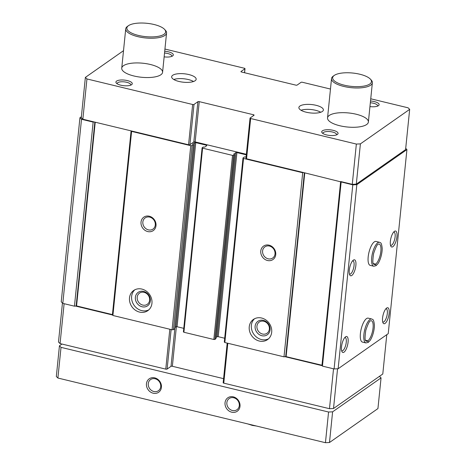 <?xml version="1.0" encoding="UTF-8"?>
<svg xmlns="http://www.w3.org/2000/svg" width="466" height="466" viewBox="0 0 466 466"><rect width="100%" height="100%" fill="white"/><g stroke="black" fill="none" stroke-linecap="round" stroke-linejoin="round"><path stroke-width="0.7" d="M370.744 98.786L408.1 107.815L409.672 109.359L360.399 143.877L356.356 144.064L250.65 118.515A1.025 0.355 -174.2 0 1 250.038 118.119A1.025 0.355 -174.2 0 1 250.125 117.997L254.028 115.265A1.025 0.355 -174.2 0 0 254.11 115.143A1.025 0.355 -174.2 0 0 253.504 114.752L199.244 101.64A1.025 0.355 -174.2 0 0 197.899 101.699L193.996 104.436A1.025 0.355 -174.2 0 1 192.65 104.495L86.944 78.946L85.371 77.403L123.507 50.683M164.941 49.047L244.388 68.252A1.025 0.355 -174.2 0 1 245 68.642A1.025 0.355 -174.2 0 1 244.918 68.764L241.015 71.496A1.025 0.355 -174.2 0 0 240.928 71.618A1.025 0.355 -174.2 0 0 241.539 72.009L295.793 85.121A1.025 0.355 -174.2 0 0 297.145 85.062L301.042 82.331A1.025 0.355 -174.2 0 1 302.387 82.266L330.47 89.053M299.906 106.044A12.314 4.235 -174.2 0 1 313.857 104.856A12.314 4.235 -174.2 0 1 323.387 109.999A12.314 4.235 -174.2 0 1 310.705 112.964A12.314 4.235 -174.2 0 1 298.881 107.512A12.314 4.235 -174.2 0 1 299.906 106.044M172.682 75.294A12.314 4.235 -174.2 0 1 186.633 74.106A12.314 4.235 -174.2 0 1 196.163 79.249A12.314 4.235 -174.2 0 1 183.482 82.22A12.314 4.235 -174.2 0 1 171.657 76.762A12.314 4.235 -174.2 0 1 172.682 75.294M370.517 101A8.207 2.819 -174.2 0 1 378.45 105.666A8.207 2.819 -174.2 0 1 369.952 106.592M116.605 81.084A8.207 2.819 -174.2 0 1 127.358 80.589A8.207 2.819 -174.2 0 1 131.587 84.696A8.207 2.819 -174.2 0 1 123.805 85.703A8.207 2.819 -174.2 0 1 116.384 83.152A8.207 2.819 -174.2 0 1 116.605 81.084M329.246 115.457A20.527 7.054 -174.2 0 1 352.5 113.477A20.527 7.054 -174.2 0 1 368.379 122.051A20.527 7.054 -174.2 0 1 347.246 126.997A20.527 7.054 -174.2 0 1 327.54 117.904A20.527 7.054 -174.2 0 1 329.246 115.457M164.714 51.26A8.207 2.819 -174.2 0 1 172.647 55.926A8.207 2.819 -174.2 0 1 164.143 56.852M322.408 130.829A8.207 2.819 -174.2 0 1 333.161 130.329A8.207 2.819 -174.2 0 1 337.39 134.435A8.207 2.819 -174.2 0 1 329.608 135.443A8.207 2.819 -174.2 0 1 322.187 132.892A8.207 2.819 -174.2 0 1 322.408 130.829M123.443 65.718A20.527 7.054 -174.2 0 1 146.697 63.737A20.527 7.054 -174.2 0 1 162.576 72.312A20.527 7.054 -174.2 0 1 141.443 77.257A20.527 7.054 -174.2 0 1 121.737 68.164A20.527 7.054 -174.2 0 1 123.443 65.718M304.374 172.758L285.705 356.548L283.992 356.834L224.828 342.533L224.303 342.021L243.007 157.927L244.318 157.007L246.1 156.902M224.688 338.24L218.216 336.679L217.139 336.726L216.049 337.489M215.904 338.642L214.908 339.434L213.83 339.487L183.895 332.252L183.476 331.839M183.767 328.349L177.057 326.73L175.979 326.777L174.884 327.54M174.738 328.693L173.416 329.718L172.07 329.782L112.906 315.482L112.428 314.591L76.564 305.923L74.449 306.185L62.805 303.372L61.232 301.828L79.931 117.735L81.375 116.727M250.038 118.119L245.949 158.393A1.025 0.355 -174.2 0 0 246.561 158.784L303.646 172.583L302.696 172.74L243.532 158.44L243.007 157.927M246.368 154.287L195.155 141.909L199.244 101.64M246.31 154.852L236.914 152.586L235.837 152.632L233.67 154.176L234.59 154.654L233.606 155.341L232.528 155.394L202.594 148.159L202.174 147.745L203.159 147.058L204.702 147.122L206.84 145.625L206.421 145.211L195.755 142.637L194.677 142.683L192.54 144.18L193.466 144.658L192.114 145.625L190.769 145.689L131.604 131.389L131.476 130.969L188.561 144.769A1.025 0.355 -174.2 0 0 189.907 144.705L193.809 141.973A1.025 0.355 -174.2 0 1 195.155 141.909M405.711 148.374L406.929 149.569L356.834 184.664L352.791 184.845L303.646 172.583M85.371 77.403L81.276 117.677L82.855 119.214L94.097 121.935L93.148 122.092L81.509 119.279L79.931 117.735M409.672 109.359L405.583 149.627L356.304 184.146L352.267 184.332L341.019 181.612M394.422 231.352A8.207 2.848 -76.4 0 1 396.415 239.71A8.207 2.848 -76.4 0 1 390.828 246.188A8.207 2.848 -76.4 0 1 390.875 238.353A8.207 2.848 -76.4 0 1 394.411 231.363A8.207 2.848 -76.4 0 1 394.422 231.352M353.362 260.121A8.207 2.848 -76.4 0 1 355.348 268.48A8.207 2.848 -76.4 0 1 349.762 274.957A8.207 2.848 -76.4 0 1 349.809 267.123A8.207 2.848 -76.4 0 1 353.35 260.133A8.207 2.848 -76.4 0 1 353.362 260.121M386.634 308.061A8.207 2.848 -76.4 0 1 388.621 316.414A8.207 2.848 -76.4 0 1 383.035 322.897A8.207 2.848 -76.4 0 1 383.081 315.063A8.207 2.848 -76.4 0 1 386.617 308.067A8.207 2.848 -76.4 0 1 386.634 308.061M345.568 336.825A8.207 2.848 -76.4 0 1 347.56 345.184A8.207 2.848 -76.4 0 1 341.974 351.661A8.207 2.848 -76.4 0 1 342.021 343.826A8.207 2.848 -76.4 0 1 345.556 336.836A8.207 2.848 -76.4 0 1 345.568 336.825M373.726 266.226L370.22 265.381A12.314 4.276 -76.4 0 1 368.49 254.652A12.314 4.276 -76.4 0 1 374.285 241.901A12.314 4.276 -76.4 0 1 376.01 241.435L379.516 242.285A12.314 4.276 103.6 0 0 372.468 253.254A12.314 4.276 103.6 0 0 373.726 266.226L376.004 265.684L375.608 264.135L373.353 263.593L375.625 264.123L376.062 265.62M365.938 342.929L362.432 342.085A12.314 4.276 -76.4 0 1 360.701 331.361A12.314 4.276 -76.4 0 1 366.492 318.61A12.314 4.276 -76.4 0 1 368.216 318.144L371.722 318.989A12.314 4.276 103.6 0 0 364.674 329.957A12.314 4.276 103.6 0 0 365.938 342.929L368.21 342.388M406.929 149.569L388.23 333.662L338.13 368.757L334.093 368.938L322.449 366.125L321.977 365.239L285.705 356.548M356.834 184.664L338.13 368.757M352.791 184.845L334.093 368.938M341.153 182.031L322.449 366.125M302.696 172.74L283.992 356.834M269.033 245.157A8.207 7.165 -125 0 0 261.385 255.094A8.207 7.165 -125 0 0 274.346 258.228A8.207 7.165 -125 0 0 269.033 245.157M261.63 318.028A12.314 10.747 -125 0 0 253.399 319.443A12.314 10.747 -125 0 0 251.663 335.695A12.314 10.747 -125 0 0 267.531 339.621A12.314 10.747 -125 0 0 271.288 327.668A12.314 10.747 -125 0 0 261.63 318.028M243.532 158.44L224.828 342.533M192.114 145.625L173.416 329.718M190.769 145.689L172.07 329.782M149.295 216.218A8.207 7.165 -125 0 0 141.641 226.156A8.207 7.165 -125 0 0 154.607 229.289A8.207 7.165 -125 0 0 149.295 216.218M141.891 289.083A12.314 10.747 -125 0 0 133.655 290.504A12.314 10.747 -125 0 0 131.925 306.756A12.314 10.747 -125 0 0 147.786 310.676A12.314 10.747 -125 0 0 151.549 298.723A12.314 10.747 -125 0 0 141.891 289.083M131.604 131.389L112.906 315.482M93.148 122.092L74.449 306.185M81.509 119.279L62.805 303.372M356.304 184.146L360.399 143.877M352.267 184.332L356.356 144.064M82.855 119.214L86.944 78.946M131.476 130.969L94.097 121.935M322.321 365.705L284.947 356.676M386.786 334.67L382.79 373.994L333.516 408.513L329.479 408.694L223.767 383.145A1.025 0.355 -174.2 0 1 223.162 382.755L227.187 343.104M337.553 368.781L333.516 408.513M333.528 368.804L329.479 408.694M223.575 378.654L172.362 366.276A1.025 0.355 -174.2 0 0 171.016 366.334L167.119 369.066A1.025 0.355 -174.2 0 1 165.768 369.13L60.062 343.582L58.489 342.038L62.45 303.022M112.778 315.063L75.399 306.028M64.116 303.686L60.062 343.582M134.779 289.835A12.314 10.747 -125 0 0 134.057 305.259A12.314 10.747 -125 0 0 148.805 309.855M143.639 291.425A8.207 7.165 -125 0 0 135.985 301.362A8.207 7.165 -125 0 0 148.951 304.496A8.207 7.165 -125 0 0 143.639 291.425M144.058 292.333A6.821 5.953 -125 0 0 139.497 293.12A6.821 5.953 -125 0 0 138.536 302.119A6.821 5.953 -125 0 0 147.326 304.292A6.821 5.953 -125 0 0 149.411 297.675A6.821 5.953 -125 0 0 144.058 292.333M254.518 318.773A12.314 10.747 -125 0 0 253.795 334.204A12.314 10.747 -125 0 0 268.544 338.794M263.377 320.363A8.207 7.165 -125 0 0 255.729 330.307A8.207 7.165 -125 0 0 268.69 333.44A8.207 7.165 -125 0 0 263.377 320.363M263.803 321.272A6.821 5.953 -125 0 0 259.242 322.058A6.821 5.953 -125 0 0 258.281 331.064A6.821 5.953 -125 0 0 267.07 333.237A6.821 5.953 -125 0 0 269.15 326.614A6.821 5.953 -125 0 0 263.803 321.272M149.72 217.121A6.821 5.953 -125 0 0 145.153 217.907A6.821 5.953 -125 0 0 144.192 226.913A6.821 5.953 -125 0 0 152.982 229.086A6.821 5.953 -125 0 0 155.067 222.463A6.821 5.953 -125 0 0 149.72 217.121M269.459 246.065A6.821 5.953 -125 0 0 264.898 246.852A6.821 5.953 -125 0 0 263.937 255.851A6.821 5.953 -125 0 0 272.726 258.024A6.821 5.953 -125 0 0 274.806 251.401A6.821 5.953 -125 0 0 269.459 246.065M344.805 337.547A6.821 2.371 -76.4 0 1 345.125 337.559A6.821 2.371 -76.4 0 1 345.83 344.747A6.821 2.371 -76.4 0 1 341.922 350.822A6.821 2.371 -76.4 0 1 341.63 350.688M385.871 308.777A6.821 2.371 -76.4 0 1 386.192 308.795A6.821 2.371 -76.4 0 1 386.891 315.983A6.821 2.371 -76.4 0 1 382.988 322.053A6.821 2.371 -76.4 0 1 382.691 321.924M352.599 260.838A6.821 2.371 -76.4 0 1 352.919 260.855A6.821 2.371 -76.4 0 1 353.618 268.043A6.821 2.371 -76.4 0 1 349.716 274.119A6.821 2.371 -76.4 0 1 349.424 273.985M393.659 232.074A6.821 2.371 -76.4 0 1 393.98 232.085A6.821 2.371 -76.4 0 1 394.685 239.274A6.821 2.371 -76.4 0 1 390.776 245.349A6.821 2.371 -76.4 0 1 390.485 245.215M322.996 133.538A6.821 2.342 -174.2 0 1 322.973 133.241A6.821 2.342 -174.2 0 1 323.538 132.431A6.821 2.342 -174.2 0 1 331.268 131.773A6.821 2.342 -174.2 0 1 336.545 134.622A6.821 2.342 -174.2 0 1 336.464 134.907M164.533 53.031A6.821 2.342 -174.2 0 1 171.803 56.112A6.821 2.342 -174.2 0 1 171.721 56.403M117.193 83.798A6.821 2.342 -174.2 0 1 117.17 83.501A6.821 2.342 -174.2 0 1 117.735 82.686A6.821 2.342 -174.2 0 1 125.465 82.033A6.821 2.342 -174.2 0 1 130.742 84.882A6.821 2.342 -174.2 0 1 130.661 85.167M370.336 102.776A6.821 2.342 -174.2 0 1 377.606 105.858A6.821 2.342 -174.2 0 1 377.524 106.143M173.783 79.5A12.314 4.235 -174.2 0 1 193.53 81.503M301.007 110.244A12.314 4.235 -174.2 0 1 320.754 112.254M379.44 376.336L381.054 377.891L377.938 408.571L329.485 442.514L325.449 442.7L57.901 378.037L56.328 376.493L59.444 345.813L61.972 344.042M381.054 377.891L332.602 411.833L329.485 442.514M332.602 411.833L328.565 412.02L325.449 442.7M146.458 383.722A8.207 7.165 -125 0 0 157.013 393.077A8.207 7.165 -125 0 0 158.358 379.79A8.207 7.165 -125 0 0 146.458 383.722M225.037 402.717A8.207 7.165 -125 0 0 235.592 412.072A8.207 7.165 -125 0 0 236.938 398.785A8.207 7.165 -125 0 0 225.037 402.717M328.565 412.02L61.017 347.356L57.901 378.037M61.017 347.356L59.444 345.813M334.244 75.434L333.207 76.168A20.527 7.054 5.8 0 0 331.53 78.591A20.527 7.054 5.8 0 0 347.409 87.171A20.527 7.054 5.8 0 0 370.662 85.191A20.527 7.054 5.8 0 0 372.369 82.738A20.527 7.054 5.8 0 0 371.216 80.03L370.348 79.104A19.496 6.699 5.8 0 0 352.727 73.04A19.496 6.699 5.8 0 0 334.244 75.434A19.496 6.699 5.8 0 0 344.281 85.185A19.496 6.699 5.8 0 0 369.823 84.002A19.496 6.699 5.8 0 0 370.348 79.104M128.441 25.694L127.404 26.428A20.527 7.054 5.8 0 0 125.727 28.851A20.527 7.054 5.8 0 0 141.606 37.426A20.527 7.054 5.8 0 0 164.859 35.445A20.527 7.054 5.8 0 0 166.566 32.999A20.527 7.054 5.8 0 0 165.413 30.29L164.545 29.358A19.496 6.699 5.8 0 0 146.924 23.3A19.496 6.699 5.8 0 0 128.441 25.694A19.496 6.699 5.8 0 0 138.478 35.439A19.496 6.699 5.8 0 0 164.02 34.263A19.496 6.699 5.8 0 0 164.545 29.358M226.86 402.63A6.821 5.953 -125 0 0 230.088 409.439A6.821 5.953 -125 0 0 236.99 409.719A6.821 5.953 -125 0 0 237.951 400.719A6.821 5.953 -125 0 0 229.167 398.547A6.821 5.953 -125 0 0 226.86 402.63M148.281 383.64A6.821 5.953 -125 0 0 151.508 390.444A6.821 5.953 -125 0 0 158.411 390.729A6.821 5.953 -125 0 0 159.372 381.73A6.821 5.953 -125 0 0 150.582 379.557A6.821 5.953 -125 0 0 148.281 383.64M365.56 340.297L367.82 340.844L368.204 342.376M365.554 340.279L367.837 340.832L368.268 342.329M340.885 181.583L322.216 365.373M340.634 181.524L321.977 365.239M304.776 172.851L286.112 356.572M236.914 152.586L218.216 336.679M235.837 152.632L217.139 336.726M234.59 154.654L215.892 338.747M233.606 155.341L214.908 339.434M232.528 155.394L213.83 339.487M202.594 148.159L183.895 332.252M206.421 145.211L206.339 145.975M195.755 142.637L177.057 326.73M194.677 142.683L175.979 326.777M193.431 144.705L174.733 328.798M131.342 130.934L112.673 314.725M131.092 130.876L112.428 314.591M95.227 122.209L76.564 305.923M94.831 122.109L76.162 305.906M246.561 158.784L250.65 118.515M253.405 115.702L253.504 114.752M193.809 141.973L197.899 101.699M189.907 144.705L193.996 104.436M188.561 144.769L192.65 104.495M244.51 72.731L244.918 68.764M227.822 343.256L223.767 383.145M176.387 326.672L172.362 366.276M174.966 327.487L171.016 366.334M171.133 329.555L167.119 369.066M169.822 329.235L165.768 369.13M367.837 340.832A10.572 3.67 103.6 0 0 372.8 329.881A10.572 3.67 103.6 0 0 371.315 320.684L370.633 320.847C369.62 320.614 368.006 323.753 365.804 330.283C364.808 337.023 364.814 340.53 365.827 340.803L366.346 341.234A10.572 3.67 103.6 0 0 367.82 340.844M375.625 264.123A10.572 3.67 103.6 0 0 380.594 253.178A10.572 3.67 103.6 0 0 379.103 243.98L378.427 244.143C377.408 243.904 375.8 247.05 373.598 253.58C372.596 260.313 372.608 263.82 373.621 264.1L374.14 264.531A10.572 3.67 103.6 0 0 375.608 264.135M234.625 154.601L215.927 338.695M202.104 147.844L183.406 331.938M193.466 144.658L174.762 328.751M244.586 72.748L245 68.642M368.379 122.051L372.369 82.738M327.54 117.904L331.53 78.591M162.576 72.312L166.566 32.999M121.737 68.164L125.727 28.851M247.708 423.914L252.333 425.406L256.457 426.023M371.722 318.989C372.351 319.734 373.68 317.998 374.408 325.216C374.39 331.641 371.752 338.677 369.643 341.007L368.28 342.341M379.516 242.285C380.145 243.031 381.473 241.295 382.202 248.512C382.178 254.937 379.545 261.974 377.437 264.304L376.068 265.637"/></g></svg>
